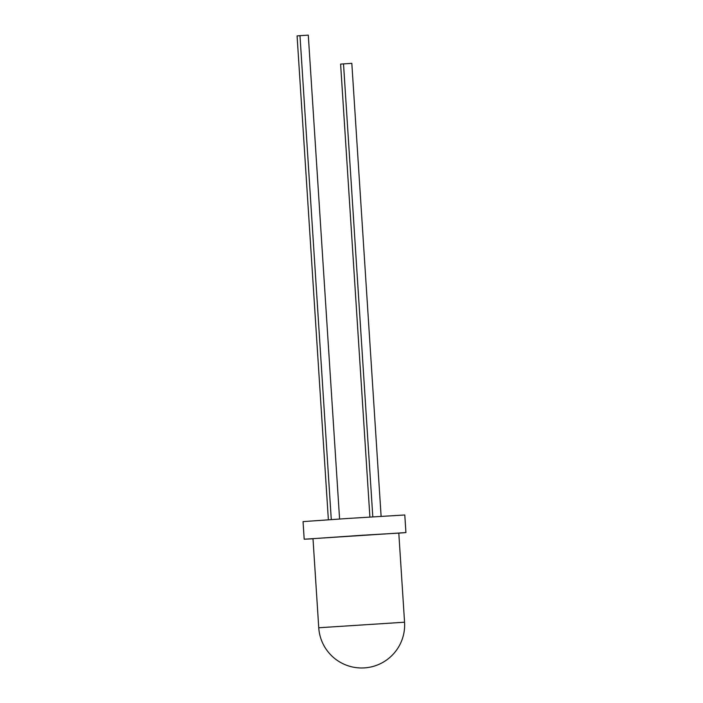 <?xml version="1.0" encoding="UTF-8"?>
<svg xmlns="http://www.w3.org/2000/svg" width="703" height="703" viewBox="0 0 703 703"><rect width="100%" height="100%" fill="white"/><g stroke="black" fill="none" stroke-linecap="round" stroke-linejoin="round"><path stroke-width="1.05" d="M404.559 622.217L398.803 533.102L363.073 535.203L312.993 538.656L318.749 627.761A42.997 42.997 0 0 0 365.033 667.85A42.997 42.997 0 0 0 404.559 622.217L318.749 627.761M398.803 533.138L405.921 532.575L404.787 514.974L348.161 518.445L303.046 521.617L304.188 539.219L313.002 538.797M405.921 532.575L304.188 539.219M339.584 519.007L308.292 35.15L299.988 35.668L297.079 35.906L328.371 519.763M299.988 35.668L331.28 519.561M381.114 516.354L351.825 63.34L340.604 64.087L369.901 517.048M343.512 63.859L372.81 516.872"/></g></svg>
